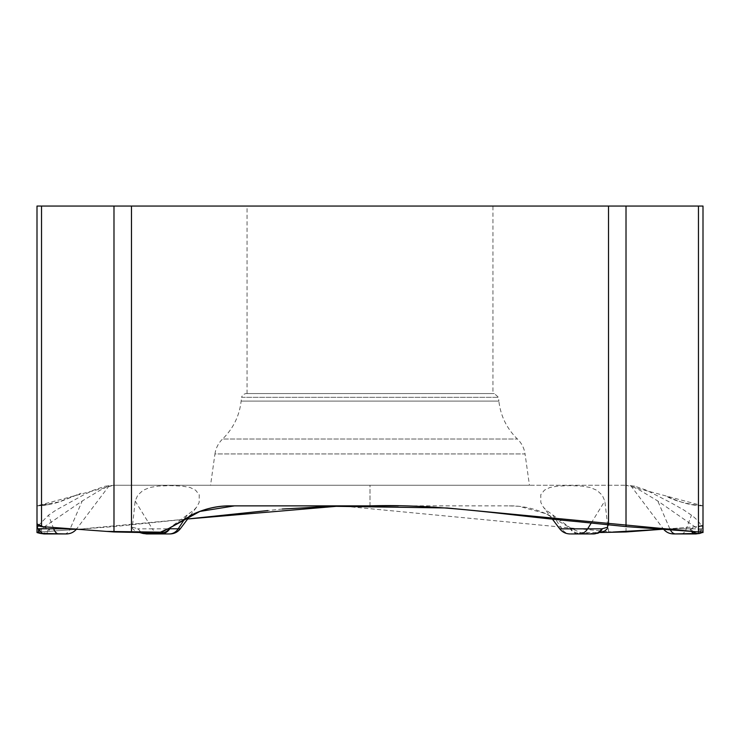 <?xml version="1.0" encoding="UTF-8"?>
<svg xmlns="http://www.w3.org/2000/svg" width="740" height="740" viewBox="0 0 740 740"><rect width="100%" height="100%" fill="white"/><g stroke="black" fill="none" stroke-linecap="round" stroke-linejoin="round"><path stroke-width="0.56" stroke-dasharray="3.7 2.78" d="M698.458 206.062L703 206.062L703 524.891C703.25 525.382 701.742 525.946 698.458 526.593L662.235 529.276L698.458 526.593L698.458 206.062L37 206.062M492.951 206.062L247.049 206.062L492.951 206.062L492.951 393.569L247.049 393.569L492.951 393.569M162.633 532.18L168.97 528.388L194.084 509.916L196.692 507.02L199.153 502.488L199.217 494.736L195.573 490.176L190.069 487.493L182.465 486.143L170.755 485.616L158.425 486.06L149.915 487.457L143.051 490.305L137.742 495.254L135.161 501.008L132.368 527.241L132.738 528.86L135.809 531.357L143.07 532.569M38.175 525.742L48.535 515.17L56.323 509.916L83.888 494.736L93.582 490.176L105.154 486.226L113.803 485.264L370 485.264L113.849 485.264L37 505.873L37 524.891L37 505.873L49.275 504.541L37 505.873L45.408 505.226L37 505.873L37 532.569L40.173 533.41A12.811 8.639 105 0 0 49.349 528.749L43.725 527.241L37 532.569M180.135 528.841L152.347 528.841A12.811 10.489 90 0 0 160.719 533.938L146.613 533.938A12.811 10.489 90 0 1 138.232 528.841L132.368 527.241M142.552 533.355A12.811 9.13 105.8 0 1 137.696 528.749M210.549 485.264L529.452 485.264L210.549 485.264L214.952 453.935L525.048 453.935L529.452 485.264M370 505.873L370 485.264L626.151 485.264L370 485.264L370 505.873L341.686 505.873M37 513.773L37 505.873C46.694 505.54 56.046 503.496 65.046 499.731L81.049 493.266L58.59 501.998L37 505.873M600.455 532.504L593.924 533.41A12.811 9.13 -105.8 0 0 597.411 533.364M602.795 531.847L596.93 532.569L580.512 532.569L571.03 528.388L545.916 509.916L543.299 507.02L540.838 502.488L540.774 494.736L544.418 490.176L549.931 487.493L557.534 486.143L569.236 485.616L581.566 486.06L590.076 487.457L596.949 490.305L602.258 495.254L604.83 501.008L607.605 524.799M580.512 532.569L579.42 533.41L593.924 533.41L593.378 533.938L579.115 533.938A12.811 11.091 90 0 1 570.253 528.841L561.79 528.841A12.811 11.091 90 0 0 570.651 533.938L579.115 533.938L579.42 533.41A12.811 11.738 52.1 0 1 570.559 528.749L571.03 528.388L545.954 513.773C534.604 508.667 523.226 506.03 511.821 505.873L398.314 505.873M703 505.873C687.21 504.18 675 500.989 666.37 496.309L676.434 500.286C684.972 503.727 693.833 505.596 703 505.873L690.716 504.541L703 505.873L703 528.388L701.631 528.749A12.811 4.042 75 0 1 699.827 533.41L703 532.569L703 528.388C700.28 523.18 696.433 518.777 691.456 515.17L683.677 509.916L670.477 502.488L646.418 490.176L634.846 486.226L626.151 485.264L703 505.873L703 524.891L701.825 525.742M187.683 518.981L113.988 526.593L77.765 529.276L187.683 518.981M634.846 486.226L630.776 485.69L640.017 490.305L657.805 501.008L702.279 531.921M695.85 533.938A12.811 6.401 90 0 0 700.965 528.841L663.373 528.841L689.985 528.841L696.266 527.241M691.493 531.44A12.811 7.345 -90 0 1 689.985 528.841M693.186 531.57A12.811 8.639 -105 0 1 690.642 528.749M76.266 529.387L37 532.236L76.266 529.387M105.154 486.226L109.215 485.69L99.983 490.305L82.196 501.008L43.725 527.241M44.15 533.938A12.811 7.345 90 0 0 50.015 528.841L49.349 528.749M247.049 393.569L247.049 206.062M494.292 393.569L245.708 393.569L494.292 393.569L498.473 397.325L498.871 401.108L241.129 401.108L498.871 401.108C500.582 415.936 506.771 428.571 517.427 439.024C521.635 443.14 524.17 448.107 525.048 453.935L214.952 453.935C215.821 448.107 218.365 443.14 222.574 439.024L517.427 439.024L222.574 439.024C233.23 428.571 239.409 415.936 241.129 401.108L241.527 397.325L498.473 397.325L241.527 397.325L242.868 394.67L245.708 393.569M37 511.654L37 517.639M698.523 531.968L703 530.275L703 517.639M703 521.645L703 523.735M612.97 532.051L340.493 505.873M282.273 509.037L267.778 510.563M135.161 501.008L152.347 528.841L138.232 528.841M185.268 518.009L187.118 515.17M552.873 515.17L561.79 528.841L559.865 528.841M591.214 523.069L604.83 501.008M626.012 531.958L626.012 206.062M131.48 524.891L131.48 206.062M608.511 532.236L608.511 206.062M701.631 528.749L700.965 528.841M681.198 533.938A12.811 6.401 90 0 0 686.313 528.841L691.456 515.17M669.839 528.841L657.805 501.008M64.297 533.938A12.811 7.345 90 0 0 70.161 528.841L50.015 528.841M71.873 528.841L76.627 528.841L70.161 528.841L82.196 501.008M53.687 528.841L48.535 515.17M41.532 531.958L41.532 206.062M113.988 526.593L113.988 206.062M190.273 515.549L196.701 507.02M137.205 531.847L139.546 532.504M509.176 505.873L519.11 506.299L545.408 513.551L550.412 515.891M552.308 518.981L543.299 507.02M630.776 485.69L663.725 529.387M109.224 485.69L76.442 529.174"/><path stroke-width="1.11" d="M160.719 533.938L169.987 533.938L160.885 533.938L159.488 532.569L168.96 528.388L194.047 513.773C205.396 508.667 216.765 506.03 228.179 505.873L370 505.873C439.81 503.626 508.889 515.475 578.199 521.709L626.012 526.593L703 532.236L703 206.062L37 206.062L37 524.891C36.741 525.382 38.258 525.946 41.532 526.593L113.988 531.958L143.07 532.569L146.067 533.41A12.811 9.13 105.8 0 1 142.579 533.364L146.613 533.938L146.067 533.41L160.58 533.41A12.811 11.738 -52.1 0 0 169.432 528.749L180.135 528.841M146.613 533.938L160.885 533.938A12.811 11.091 -90 0 0 169.747 528.841M159.488 532.569L143.07 532.569M37 511.654L37 206.062M37 513.773L37 532.569L40.173 533.41A12.811 4.042 -75 0 1 38.369 528.749L71.873 528.841M612.97 532.051L662.235 529.276L626.012 531.958L600.455 532.504M607.633 527.241L607.253 528.86L604.192 531.357L593.378 533.938A12.811 10.489 -90 0 0 601.759 528.841L607.633 527.241L607.605 524.799M398.314 505.873L370 505.873M593.378 533.938L570.651 533.938M597.448 533.355A12.811 9.13 -105.8 0 0 602.304 528.749M703 532.236L699.827 533.41A12.811 8.639 -105 0 1 693.186 531.57M341.686 505.873L187.683 518.981L267.778 510.563M702.279 531.921L703 532.569M695.85 533.938L673.548 533.938L699.827 533.41L695.85 533.938A12.811 7.345 -90 0 1 691.493 531.44M77.765 529.276L76.266 529.387L77.765 529.276M38.369 528.749L37 528.388L38.175 525.742M44.15 533.938L40.173 533.41L66.452 533.938L44.15 533.938A12.811 6.401 -90 0 1 39.035 528.841M37 517.639L37 523.911L43.068 526.704L106.625 531.413L162.633 532.18M169.432 528.749L168.96 528.388L199.902 511.423L234.636 505.864L305.49 505.882L447.136 507.982L698.523 531.968M703 517.639L703 521.645M703 523.735L703 524.882M701.825 525.742L698.458 526.593M340.493 505.873L282.273 509.037M37 532.236L37 524.891M169.349 533.938A12.811 11.091 -90 0 0 178.201 528.841L185.268 518.009M113.988 531.958L113.988 206.062M41.532 526.593L41.532 206.062M608.511 524.891L608.511 206.062M131.48 532.236L131.48 206.062M579.272 533.938A12.811 10.489 -90 0 0 587.653 528.841L601.759 528.841M559.865 528.841L587.653 528.841L591.214 523.069M675.703 533.938A12.811 7.345 -90 0 1 670.459 530.099M698.458 531.958L698.458 206.062M626.012 526.593L626.012 206.062M58.802 533.938A12.811 6.401 -90 0 1 53.687 528.841M189.588 515.891L195.295 513.255C206.784 508.269 218.633 505.799 230.815 505.873M190.273 515.549L180.255 528.841C177.646 532.134 174.233 533.827 170.034 533.938M139.546 532.504L142.579 533.364M552.308 518.981L559.736 528.841C562.354 532.134 565.758 533.827 569.966 533.938M663.29 528.841C665.908 532.134 669.321 533.827 673.52 533.938M76.701 528.841C74.093 532.134 70.679 533.827 66.48 533.938"/></g></svg>

